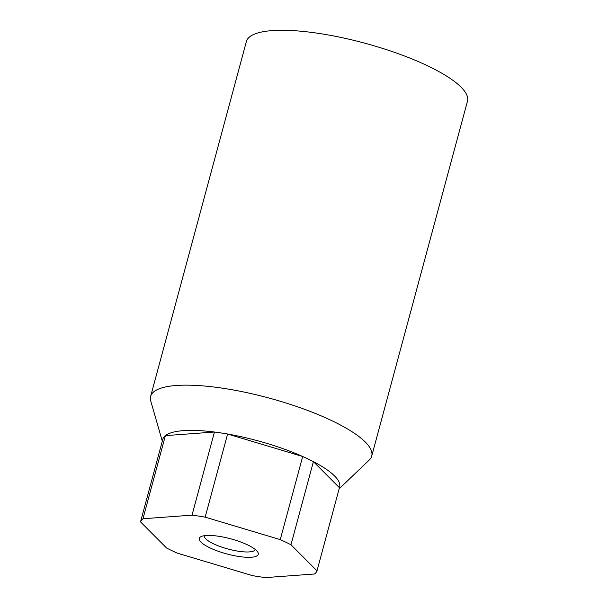 <?xml version="1.0" encoding="UTF-8"?>
<svg xmlns="http://www.w3.org/2000/svg" width="608" height="608" viewBox="0 0 608 608"><rect width="100%" height="100%" fill="white"/><g stroke="black" fill="none" stroke-linecap="round" stroke-linejoin="round"><path stroke-width="0.91" d="M339.112 488.885L369.269 460.005A114.502 29.252 -164.9 0 0 371.724 456.046A114.502 29.252 -164.9 0 0 365.332 442.054A114.502 29.252 -164.9 0 0 245.746 392.418A114.502 29.252 -164.9 0 0 150.632 396.393A114.502 29.252 -164.9 0 0 150.761 401.052L162.306 441.18M165.391 435.624A91.603 23.4 -164.9 0 0 162.952 438.771L140.524 521.9L166.554 547.983A91.603 23.4 -164.9 0 0 177.262 553.128L252.35 575.601A91.603 23.4 -164.9 0 0 265.498 577.6L314.556 573.99A91.603 23.4 -164.9 0 0 316.996 570.851L290.966 544.768A91.603 23.4 -164.9 0 0 280.258 539.623L205.17 517.15L227.605 434.021A91.603 23.4 -164.9 0 0 214.449 432.022A91.603 23.4 -164.9 0 0 165.391 435.624L214.449 432.022L192.022 515.151L142.964 518.753L165.391 435.624M316.996 570.851L339.424 487.722A91.603 23.4 -164.9 0 0 334.514 475.912A91.603 23.4 -164.9 0 0 313.401 461.639A91.603 23.4 -164.9 0 0 302.693 456.494A91.603 23.4 -164.9 0 0 227.605 434.021L302.693 456.494L280.258 539.623M371.724 456.046L467.476 101.179A114.502 29.252 -164.9 0 0 461.084 87.18A114.502 29.252 -164.9 0 0 341.498 37.552A114.502 29.252 -164.9 0 0 246.384 41.526L150.632 396.393M204.296 535.709A26.402 6.741 -164.9 0 0 205.785 538.863A26.402 6.741 -164.9 0 0 233.214 550.278A26.402 6.741 -164.9 0 0 255.269 549.465M256.538 550.597A30.537 7.798 15.1 0 1 257.731 552.056A30.537 7.798 15.1 0 1 236.74 556.138A30.537 7.798 15.1 0 1 200.982 542.154A30.537 7.798 15.1 0 1 200.868 536.712A30.537 7.798 15.1 0 1 228.578 538.27A30.537 7.798 15.1 0 1 256.538 550.597M290.966 544.768L313.401 461.639L339.424 487.722M142.964 518.753A91.603 23.4 -164.9 0 0 140.524 521.9M205.17 517.15A91.603 23.4 -164.9 0 0 192.022 515.151"/></g></svg>
